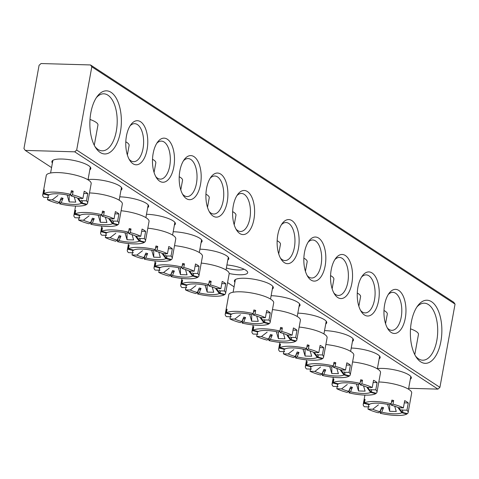 <?xml version="1.0" encoding="UTF-8"?>
<svg xmlns="http://www.w3.org/2000/svg" width="479" height="479" viewBox="0 0 479 479"><rect width="100%" height="100%" fill="white"/><g stroke="black" fill="none" stroke-linecap="round" stroke-linejoin="round"><path stroke-width="0.72" d="M52.397 163.028A19.777 5.012 10.3 0 1 52.81 160.369A19.777 5.012 10.3 0 1 62.096 159.028A19.777 5.012 10.3 0 1 90.369 167.195A19.777 5.012 10.3 0 1 89.818 169.829M377.392 368.596A19.777 5.012 10.3 0 1 382.601 368.411A19.777 5.012 10.3 0 1 410.874 376.578A19.777 5.012 10.3 0 1 410.323 379.212M226.908 264.947A16.352 4.143 10.3 0 1 247.326 271.521A16.352 4.143 10.3 0 1 239.261 274.766A16.352 4.143 10.3 0 1 229.196 273.521M226.357 267.983A12.55 3.179 -169.7 0 0 238.141 269.988A12.55 3.179 -169.7 0 0 243.973 269.168M90.836 112.739A31.566 15.735 -88.4 0 1 97.303 96.315A31.566 15.735 -88.4 0 1 115.577 97.111A31.566 15.735 -88.4 0 1 120.391 132.048A31.566 15.735 -88.4 0 1 95.83 147.951A31.566 15.735 -88.4 0 1 90.836 112.739M94.986 146.586A28.524 14.22 91.6 0 0 102.165 150.831A28.524 14.22 91.6 0 0 116.331 131.042A28.524 14.22 91.6 0 0 103.787 93.8A28.524 14.22 91.6 0 0 96.387 97.632M411.341 322.116A31.566 15.735 -88.4 0 1 417.808 305.698A31.566 15.735 -88.4 0 1 436.082 306.494A31.566 15.735 -88.4 0 1 440.896 341.425A31.566 15.735 -88.4 0 1 416.335 357.328A31.566 15.735 -88.4 0 1 411.341 322.116M415.491 355.963A28.524 14.22 91.6 0 0 422.67 360.208A28.524 14.22 91.6 0 0 436.836 340.419A28.524 14.22 91.6 0 0 424.292 303.183A28.524 14.22 91.6 0 0 416.892 307.015M351.245 348.047A19.777 5.012 10.3 0 1 351.436 348.053A19.777 5.012 10.3 0 1 379.709 356.22A19.777 5.012 10.3 0 1 379.164 358.855M324.54 330.6A19.777 5.012 10.3 0 1 324.732 330.606A19.777 5.012 10.3 0 1 353.005 338.773A19.777 5.012 10.3 0 1 352.454 341.407M297.83 313.152A19.777 5.012 10.3 0 1 298.022 313.158A19.777 5.012 10.3 0 1 326.295 321.325A19.777 5.012 10.3 0 1 325.744 323.96M271.12 295.705A19.777 5.012 10.3 0 1 271.312 295.705A19.777 5.012 10.3 0 1 299.585 303.878A19.777 5.012 10.3 0 1 299.034 306.512M384.631 304.668A22.058 10.999 -88.4 0 1 389.152 293.196A22.058 10.999 -88.4 0 1 401.923 293.753A22.058 10.999 -88.4 0 1 405.288 318.164A22.058 10.999 -88.4 0 1 388.122 329.277A22.058 10.999 -88.4 0 1 384.631 304.668M387.277 327.864A19.016 9.478 91.6 0 0 391.78 330.348A19.016 9.478 91.6 0 0 401.222 317.158A19.016 9.478 91.6 0 0 392.864 292.334A19.016 9.478 91.6 0 0 388.229 294.555M357.921 287.22A22.058 10.999 -88.4 0 1 362.441 275.748A22.058 10.999 -88.4 0 1 375.213 276.299A22.058 10.999 -88.4 0 1 378.578 300.716A22.058 10.999 -88.4 0 1 361.411 311.829A22.058 10.999 -88.4 0 1 357.921 287.22M360.573 310.416A19.016 9.478 91.6 0 0 365.07 312.901A19.016 9.478 91.6 0 0 374.518 299.71A19.016 9.478 91.6 0 0 366.154 274.886A19.016 9.478 91.6 0 0 361.519 277.107M331.211 269.773A22.058 10.999 -88.4 0 1 335.737 258.301A22.058 10.999 -88.4 0 1 348.502 258.852A22.058 10.999 -88.4 0 1 351.867 283.269A22.058 10.999 -88.4 0 1 334.707 294.381A22.058 10.999 -88.4 0 1 331.211 269.773M333.863 292.968A19.016 9.478 91.6 0 0 338.36 295.453A19.016 9.478 91.6 0 0 347.808 282.263A19.016 9.478 91.6 0 0 339.443 257.433A19.016 9.478 91.6 0 0 334.815 259.66M304.506 252.325A22.058 10.999 -88.4 0 1 309.027 240.853A22.058 10.999 -88.4 0 1 321.792 241.404A22.058 10.999 -88.4 0 1 325.157 265.815A22.058 10.999 -88.4 0 1 307.997 276.928A22.058 10.999 -88.4 0 1 304.506 252.325M307.153 275.521A19.016 9.478 91.6 0 0 311.655 278.006A19.016 9.478 91.6 0 0 321.098 264.809A19.016 9.478 91.6 0 0 312.739 239.985A19.016 9.478 91.6 0 0 308.105 242.212M234.908 282.263A19.777 5.012 10.3 0 1 235.321 279.604A19.777 5.012 10.3 0 1 244.601 278.257A19.777 5.012 10.3 0 1 272.874 286.43A19.777 5.012 10.3 0 1 272.329 289.065M277.796 234.878A22.058 10.999 -88.4 0 1 282.317 223.4A22.058 10.999 -88.4 0 1 295.088 223.956A22.058 10.999 -88.4 0 1 298.453 248.367A22.058 10.999 -88.4 0 1 281.287 259.48A22.058 10.999 -88.4 0 1 277.796 234.878M280.443 258.073A19.016 9.478 91.6 0 0 284.945 260.558A19.016 9.478 91.6 0 0 294.387 247.362A19.016 9.478 91.6 0 0 286.029 222.537A19.016 9.478 91.6 0 0 281.395 224.759M88.046 179.571A19.777 5.012 10.3 0 1 93.255 179.386A19.777 5.012 10.3 0 1 121.528 187.552A19.777 5.012 10.3 0 1 120.977 190.187M119.768 196.827A19.777 5.012 10.3 0 1 119.966 196.833A19.777 5.012 10.3 0 1 148.239 205A19.777 5.012 10.3 0 1 147.688 207.635M146.478 214.275A19.777 5.012 10.3 0 1 146.67 214.281A19.777 5.012 10.3 0 1 174.943 222.448A19.777 5.012 10.3 0 1 174.398 225.082M173.188 231.722A19.777 5.012 10.3 0 1 173.38 231.728A19.777 5.012 10.3 0 1 201.653 239.901A19.777 5.012 10.3 0 1 201.102 242.536M126.444 136A22.058 10.999 -88.4 0 1 130.971 124.528A22.058 10.999 -88.4 0 1 143.736 125.079A22.058 10.999 -88.4 0 1 147.101 149.496A22.058 10.999 -88.4 0 1 129.941 160.609A22.058 10.999 -88.4 0 1 126.444 136M129.096 159.196A19.016 9.478 91.6 0 0 133.593 161.68A19.016 9.478 91.6 0 0 143.041 148.49A19.016 9.478 91.6 0 0 134.677 123.666A19.016 9.478 91.6 0 0 130.048 125.887M153.154 153.448A22.058 10.999 -88.4 0 1 157.675 141.976A22.058 10.999 -88.4 0 1 170.446 142.532A22.058 10.999 -88.4 0 1 173.811 166.943A22.058 10.999 -88.4 0 1 156.645 178.056A22.058 10.999 -88.4 0 1 153.154 153.448M155.807 176.643A19.016 9.478 91.6 0 0 160.303 179.128A19.016 9.478 91.6 0 0 169.746 165.938A19.016 9.478 91.6 0 0 161.387 141.113A19.016 9.478 91.6 0 0 156.753 143.335M179.864 170.895A22.058 10.999 -88.4 0 1 184.385 159.423A22.058 10.999 -88.4 0 1 197.15 159.98A22.058 10.999 -88.4 0 1 200.515 184.391A22.058 10.999 -88.4 0 1 183.355 195.504A22.058 10.999 -88.4 0 1 179.864 170.895M182.511 194.097A19.016 9.478 91.6 0 0 187.014 196.576A19.016 9.478 91.6 0 0 196.456 183.385A19.016 9.478 91.6 0 0 188.097 158.561A19.016 9.478 91.6 0 0 183.463 160.782M206.575 188.349A22.058 10.999 -88.4 0 1 211.095 176.871A22.058 10.999 -88.4 0 1 223.861 177.428A22.058 10.999 -88.4 0 1 227.226 201.839A22.058 10.999 -88.4 0 1 210.065 212.951A22.058 10.999 -88.4 0 1 206.575 188.349M209.221 211.544A19.016 9.478 91.6 0 0 213.718 214.029A19.016 9.478 91.6 0 0 223.166 200.833A19.016 9.478 91.6 0 0 214.808 176.009A19.016 9.478 91.6 0 0 210.173 178.23M199.899 249.17A19.777 5.012 10.3 0 1 200.09 249.176A19.777 5.012 10.3 0 1 228.363 257.349A19.777 5.012 10.3 0 1 227.812 259.983M233.279 205.796A22.058 10.999 -88.4 0 1 237.806 194.318A22.058 10.999 -88.4 0 1 250.571 194.875A22.058 10.999 -88.4 0 1 253.936 219.286A22.058 10.999 -88.4 0 1 236.776 230.399A22.058 10.999 -88.4 0 1 233.279 205.796M235.931 228.992A19.016 9.478 91.6 0 0 240.428 231.477A19.016 9.478 91.6 0 0 249.876 218.28A19.016 9.478 91.6 0 0 241.512 193.456A19.016 9.478 91.6 0 0 236.883 195.677M437.944 389.122L74.706 151.825L25.267 150.412L23.95 148.556L39.08 65.3L41.056 63.539L90.495 64.946L453.733 302.249L455.05 304.105L439.92 387.361L437.944 389.122L408.671 388.289M25.267 150.412L51.57 167.59M227.573 282.574L234.075 286.825M455.05 304.105L91.812 66.803L76.682 150.059L439.92 387.361M74.706 151.825L76.682 150.059M91.812 66.803L90.495 64.946M256.714 316.068L258.265 321.349L251.673 321.164L249.619 314.218M263.701 319.379L264.163 319.918A17.388 4.407 -169.7 0 1 264.234 320.002A17.388 4.407 -169.7 0 1 264.33 322.199L260.881 317.565M260.845 317.595A13.041 3.305 10.3 0 1 260.342 317.942L261.348 318.188M242.775 319.457A22.818 5.784 -169.7 0 0 242.811 319.469L245.571 317.523L243.685 322.008A17.388 4.407 -169.7 0 0 263.797 322.583L260.342 317.942M245.571 317.523A13.041 3.305 10.3 0 1 243.775 317.074L241.895 321.565L240.362 322.642A22.818 5.784 -169.7 0 1 229.962 318.942L234.758 319.08A17.388 4.407 -169.7 0 0 241.895 321.565M234.758 319.08L240.446 314.697M278.718 253.888L280.466 244.272A19.016 4.82 -169.7 0 0 277.155 240.697M264.33 322.199L269.467 323.475A22.818 5.784 -169.7 0 0 270.132 322.415L273.683 302.866A22.818 5.784 -169.7 0 0 263.187 295.842A22.818 5.784 -169.7 0 0 240.548 291.807A22.818 5.784 -169.7 0 0 228.782 294.705L225.226 314.254A22.818 5.784 -169.7 0 0 226.399 316.613L231.195 316.751A17.388 4.407 -169.7 0 1 231.028 314.464L225.896 313.194A22.818 5.784 -169.7 0 0 225.226 314.254M253.505 311.919L255.66 310.404A22.818 5.784 -169.7 0 0 253.864 309.961L253.205 313.577A22.818 5.784 -169.7 0 0 236.997 311.356A22.818 5.784 -169.7 0 0 226.429 312.817L231.626 314.05M255.66 310.404L255.002 314.02A22.818 5.784 -169.7 0 1 265.396 317.727L266.713 310.488A22.818 5.784 10.3 0 1 270.276 312.811L268.959 320.056L264.163 319.918M270.132 322.415A22.818 5.784 -169.7 0 0 268.959 320.056M269.018 323.361L268.929 323.852A22.818 5.784 -169.7 0 1 258.361 325.313A22.818 5.784 -169.7 0 1 242.152 323.086L243.685 322.008M263.797 322.583L268.929 323.852M253.205 313.577L251.673 314.661A17.388 4.407 -169.7 0 0 231.597 314.068A17.388 4.407 -169.7 0 0 231.561 314.086M265.396 317.727L260.6 317.589A17.388 4.407 -169.7 0 0 253.469 315.104L255.002 314.02M230.363 316.727L229.962 318.942M270.276 312.811L266.312 312.703M226.998 309.685L226.549 309.572A22.818 5.784 -169.7 0 1 227.088 309.195L226.429 312.817M232.375 313.733L231.028 314.464M226.549 309.572L225.896 313.194M253.469 315.104L253.157 313.613M242.811 319.469L242.152 323.086M251.691 314.649L251.673 321.164M212.203 286.987L213.754 292.268L207.162 292.082L205.102 285.137M219.184 290.298L219.645 290.837A17.388 4.407 -169.7 0 1 219.723 290.921A17.388 4.407 -169.7 0 1 219.819 293.124L216.364 288.484M216.334 288.514A13.041 3.305 10.3 0 1 215.831 288.861L216.831 289.112M198.258 290.376A22.818 5.784 -169.7 0 0 198.3 290.388L201.054 288.442L199.174 292.926A17.388 4.407 -169.7 0 0 219.28 293.501L215.831 288.861M201.054 288.442A13.041 3.305 10.3 0 1 199.264 287.993L197.378 292.483L195.845 293.561A22.818 5.784 -169.7 0 1 185.451 289.861L190.247 289.999A17.388 4.407 -169.7 0 0 197.378 292.483M190.247 289.999L195.929 285.616M234.207 224.807L235.955 215.191A19.016 4.82 -169.7 0 0 232.638 211.616M219.819 293.124L224.95 294.393A22.818 5.784 -169.7 0 0 225.615 293.334L229.172 273.784A22.818 5.784 -169.7 0 0 201.234 263.079M208.994 282.844L211.143 281.323A22.818 5.784 -169.7 0 0 209.347 280.88L208.688 284.496A22.818 5.784 -169.7 0 0 192.48 282.275A22.818 5.784 -169.7 0 0 181.912 283.736L187.109 284.969M211.143 281.323L210.485 284.945A22.818 5.784 -169.7 0 1 220.885 288.645L222.196 281.407A22.818 5.784 10.3 0 1 225.759 283.73L224.441 290.975L219.645 290.837M225.615 293.334A22.818 5.784 -169.7 0 0 224.441 290.975M224.507 294.28L224.417 294.771A22.818 5.784 -169.7 0 1 213.85 296.232A22.818 5.784 -169.7 0 1 197.641 294.004L199.174 292.926M219.28 293.501L224.417 294.771M208.688 284.496L207.156 285.58A17.388 4.407 -169.7 0 0 187.079 284.987A17.388 4.407 -169.7 0 0 187.049 285.005M220.885 288.645L216.083 288.508A17.388 4.407 -169.7 0 0 208.952 286.023L210.485 284.945M186.684 287.669L181.888 287.532A22.818 5.784 -169.7 0 1 180.715 285.173A22.818 5.784 -169.7 0 1 181.379 284.113L186.511 285.382A17.388 4.407 -169.7 0 0 186.684 287.669M185.852 287.645L185.451 289.861M225.759 283.73L221.795 283.622M182.481 280.604L182.038 280.49A22.818 5.784 -169.7 0 1 182.571 280.113L181.912 283.736M187.858 284.652L186.511 285.382M182.038 280.49L181.379 284.113M208.952 286.023L208.646 284.532M198.3 290.388L197.641 294.004M207.173 285.568L207.162 292.082M394.708 406.216L396.259 411.497L389.672 411.311L387.613 404.366M401.695 409.527L402.156 410.066A17.388 4.407 -169.7 0 1 402.234 410.15A17.388 4.407 -169.7 0 1 402.33 412.353L398.875 407.713M398.839 407.749A13.041 3.305 10.3 0 1 398.336 408.096L399.342 408.342M380.769 409.611A22.818 5.784 -169.7 0 0 380.805 409.617L383.565 407.671L381.679 412.156A17.388 4.407 -169.7 0 0 401.791 412.73L398.336 408.096M383.565 407.671A13.041 3.305 10.3 0 1 381.769 407.228L379.889 411.712L378.356 412.796A22.818 5.784 -169.7 0 1 367.956 409.09L372.752 409.228A17.388 4.407 -169.7 0 0 379.889 411.712M372.752 409.228L378.44 404.851M414.784 354.652L418.46 334.42A19.016 4.82 -169.7 0 0 410.509 328.839M402.33 412.353L407.461 413.622A22.818 5.784 -169.7 0 0 408.126 412.563L411.677 393.019A22.818 5.784 -169.7 0 0 401.318 386.038A22.818 5.784 -169.7 0 0 378.829 381.967M391.499 402.073L393.654 400.552A22.818 5.784 -169.7 0 0 391.858 400.109L391.199 403.731A22.818 5.784 -169.7 0 0 374.991 401.504A22.818 5.784 -169.7 0 0 364.423 402.965L369.62 404.204M393.654 400.552L392.996 404.174A22.818 5.784 -169.7 0 1 403.39 407.874L404.707 400.636A22.818 5.784 10.3 0 1 408.27 402.965L406.952 410.204L402.156 410.066M408.126 412.563A22.818 5.784 -169.7 0 0 406.952 410.204M407.012 413.515L406.922 414A22.818 5.784 -169.7 0 1 396.361 415.461A22.818 5.784 -169.7 0 1 380.152 413.239L381.679 412.156M401.791 412.73L406.922 414M391.199 403.731L389.666 404.809A17.388 4.407 -169.7 0 0 369.59 404.222A17.388 4.407 -169.7 0 0 369.56 404.234M403.39 407.874L398.594 407.743A17.388 4.407 -169.7 0 0 391.463 405.258L392.996 404.174M369.195 406.899L364.399 406.767A22.818 5.784 -169.7 0 1 363.226 404.402A22.818 5.784 -169.7 0 1 363.89 403.342L369.022 404.617A17.388 4.407 -169.7 0 0 369.195 406.899M368.363 406.875L367.956 409.09M408.27 402.965L404.306 402.851M364.992 399.833L364.549 399.726A22.818 5.784 -169.7 0 1 365.082 399.348L364.423 402.965M370.369 403.881L369.022 404.617M364.549 399.726L363.89 403.342M391.463 405.258L391.151 403.761M380.805 409.617L380.152 413.239M389.684 404.797L389.672 411.311M74.203 196.833L75.754 202.12L69.168 201.928L67.108 194.983M81.191 200.144L81.652 200.683A17.388 4.407 -169.7 0 1 81.729 200.767A17.388 4.407 -169.7 0 1 81.825 202.97L78.37 198.336M78.334 198.366A13.041 3.305 10.3 0 1 77.832 198.713L78.837 198.959M60.264 200.228A22.818 5.784 -169.7 0 0 60.3 200.234L63.06 198.288L61.174 202.773A17.388 4.407 -169.7 0 0 81.286 203.347L77.832 198.713M63.06 198.288A13.041 3.305 10.3 0 1 61.27 197.845L59.384 202.33L57.851 203.413A22.818 5.784 -169.7 0 1 47.451 199.707L52.247 199.845A17.388 4.407 -169.7 0 0 59.384 202.33M52.247 199.845L57.935 195.468M94.279 145.269L97.956 125.037A19.016 4.82 -169.7 0 0 90.004 119.457M81.825 202.97L86.956 204.24A22.818 5.784 -169.7 0 0 87.621 203.18L91.172 183.637A22.818 5.784 -169.7 0 0 80.676 176.613A22.818 5.784 -169.7 0 0 58.037 172.578A22.818 5.784 -169.7 0 0 46.271 175.476L42.721 195.019A22.818 5.784 -169.7 0 0 43.894 197.384L48.69 197.522A17.388 4.407 -169.7 0 1 48.517 195.234L43.385 193.959A22.818 5.784 -169.7 0 0 42.721 195.019M70.994 192.69L73.149 191.175A22.818 5.784 -169.7 0 0 71.353 190.726L70.694 194.348A22.818 5.784 -169.7 0 0 54.486 192.121A22.818 5.784 -169.7 0 0 43.918 193.582L49.115 194.821M73.149 191.175L72.491 194.791A22.818 5.784 -169.7 0 1 82.885 198.498L84.202 191.253A22.818 5.784 10.3 0 1 87.765 193.582L86.448 200.821L81.652 200.683M87.621 203.18A22.818 5.784 -169.7 0 0 86.448 200.821M86.507 204.132L86.418 204.623A22.818 5.784 -169.7 0 1 75.856 206.084A22.818 5.784 -169.7 0 1 59.647 203.856L61.174 202.773M81.286 203.347L86.418 204.623M70.694 194.348L69.162 195.426A17.388 4.407 -169.7 0 0 49.086 194.839A17.388 4.407 -169.7 0 0 49.056 194.857M82.885 198.498L78.089 198.36A17.388 4.407 -169.7 0 0 70.958 195.875L72.491 194.791M47.858 197.498L47.451 199.707M87.765 193.582L83.801 193.468M44.487 190.45L44.044 190.343A22.818 5.784 -169.7 0 1 44.577 189.965L43.918 193.582M49.864 194.498L48.517 195.234M44.044 190.343L43.385 193.959M70.958 195.875L70.647 194.378M60.3 200.234L59.647 203.856M69.18 195.414L69.168 201.928M283.424 333.516L284.975 338.797L278.383 338.611L276.323 331.666M290.406 336.827L290.873 337.366A17.388 4.407 -169.7 0 1 290.945 337.45A17.388 4.407 -169.7 0 1 291.04 339.653L287.586 335.013M287.556 335.043A13.041 3.305 10.3 0 1 287.053 335.39L288.053 335.641M269.485 336.911A22.818 5.784 -169.7 0 0 269.521 336.917L272.282 334.971L270.396 339.455A17.388 4.407 -169.7 0 0 290.508 340.03L287.053 335.39M272.282 334.971A13.041 3.305 10.3 0 1 270.485 334.528L268.599 339.012L267.066 340.09A22.818 5.784 -169.7 0 1 256.672 336.39L261.468 336.527A17.388 4.407 -169.7 0 0 268.599 339.012M261.468 336.527L267.15 332.151M305.428 271.336L307.177 261.72A19.016 4.82 -169.7 0 0 303.86 258.145M291.04 339.653L296.172 340.922A22.818 5.784 -169.7 0 0 296.842 339.862L300.393 320.313A22.818 5.784 -169.7 0 0 272.461 309.608M280.215 329.372L282.365 327.852A22.818 5.784 -169.7 0 0 280.574 327.408L279.916 331.025A22.818 5.784 -169.7 0 0 263.707 328.804A22.818 5.784 -169.7 0 0 253.14 330.265L258.337 331.498M282.365 327.852L281.706 331.474A22.818 5.784 -169.7 0 1 292.106 335.174L293.423 327.935A22.818 5.784 10.3 0 1 296.98 330.265L295.669 337.503L290.873 337.366M296.842 339.862A22.818 5.784 -169.7 0 0 295.669 337.503M295.729 340.814L295.639 341.299A22.818 5.784 -169.7 0 1 285.071 342.76A22.818 5.784 -169.7 0 1 268.863 340.539L270.396 339.455M290.508 340.03L295.639 341.299M279.916 331.025L278.383 332.109A17.388 4.407 -169.7 0 0 258.301 331.516A17.388 4.407 -169.7 0 0 258.271 331.534M292.106 335.174L287.31 335.037A17.388 4.407 -169.7 0 0 280.179 332.552L281.706 331.474M257.906 334.198L253.11 334.061A22.818 5.784 -169.7 0 1 251.936 331.702A22.818 5.784 -169.7 0 1 252.601 330.642L257.738 331.911A17.388 4.407 -169.7 0 0 257.906 334.198M257.073 334.174L256.672 336.39M296.98 330.265L293.016 330.151M253.708 327.133L253.259 327.019A22.818 5.784 -169.7 0 1 253.798 326.642L253.14 330.265M259.079 331.181L257.738 331.911M253.259 327.019L252.601 330.642M280.179 332.552L279.868 331.061M269.521 336.917L268.863 340.539M278.401 332.097L278.383 338.611M185.493 269.539L187.044 274.82L180.451 274.629L178.392 267.689M192.474 272.85L192.941 273.389A17.388 4.407 -169.7 0 1 193.013 273.473A17.388 4.407 -169.7 0 1 193.109 275.67L189.654 271.036M189.624 271.066A13.041 3.305 10.3 0 1 189.121 271.413L190.121 271.659M171.554 272.928A22.818 5.784 -169.7 0 0 171.59 272.94L174.35 270.994L172.464 275.479A17.388 4.407 -169.7 0 0 192.576 276.054L189.121 271.413M174.35 270.994A13.041 3.305 10.3 0 1 172.554 270.545L170.668 275.03L169.135 276.114A22.818 5.784 -169.7 0 1 158.741 272.413L163.537 272.545A17.388 4.407 -169.7 0 0 170.668 275.03M163.537 272.545L169.219 268.168M207.497 207.359L209.245 197.743A19.016 4.82 -169.7 0 0 205.928 194.169M193.109 275.67L198.24 276.946A22.818 5.784 -169.7 0 0 198.911 275.886L202.461 256.337A22.818 5.784 -169.7 0 0 174.524 245.631M182.283 265.39L184.433 263.875A22.818 5.784 -169.7 0 0 182.637 263.432L181.984 267.048A22.818 5.784 -169.7 0 0 165.776 264.827A22.818 5.784 -169.7 0 0 155.208 266.288L160.399 267.522M184.433 263.875L183.774 267.492A22.818 5.784 -169.7 0 1 194.175 271.198L195.492 263.959A22.818 5.784 10.3 0 1 199.048 266.282L197.737 273.521L192.941 273.389M198.911 275.886A22.818 5.784 -169.7 0 0 197.737 273.521M197.797 276.832L197.707 277.323A22.818 5.784 -169.7 0 1 187.139 278.784A22.818 5.784 -169.7 0 1 170.931 276.557L172.464 275.479M192.576 276.054L197.707 277.323M181.984 267.048L180.451 268.132A17.388 4.407 -169.7 0 0 160.369 267.539A17.388 4.407 -169.7 0 0 160.339 267.557M194.175 271.198L189.379 271.06A17.388 4.407 -169.7 0 0 182.242 268.575L183.774 267.492M159.974 270.222L155.178 270.084A22.818 5.784 -169.7 0 1 154.004 267.725A22.818 5.784 -169.7 0 1 154.669 266.665L159.806 267.935A17.388 4.407 -169.7 0 0 159.974 270.222M159.142 270.198L158.741 272.413M199.048 266.282L195.085 266.168M155.777 263.157L155.328 263.043A22.818 5.784 -169.7 0 1 155.867 262.666L155.208 266.288M161.148 267.198L159.806 267.935M155.328 263.043L154.669 266.665M182.242 268.575L181.936 267.084M171.59 272.94L170.931 276.557M180.469 268.12L180.451 274.629M310.135 350.963L311.685 356.244L305.093 356.059L303.033 349.113M317.116 354.274L317.577 354.813A17.388 4.407 -169.7 0 1 317.655 354.897A17.388 4.407 -169.7 0 1 317.751 357.1L314.296 352.46M314.266 352.496A13.041 3.305 10.3 0 1 313.763 352.837L314.763 353.089M296.196 354.358A22.818 5.784 -169.7 0 0 296.232 354.364L298.992 352.418L297.106 356.903A17.388 4.407 -169.7 0 0 317.212 357.478L313.763 352.837M298.992 352.418A13.041 3.305 10.3 0 1 297.196 351.975L295.309 356.46L293.777 357.538A22.818 5.784 -169.7 0 1 283.382 353.837L288.178 353.975A17.388 4.407 -169.7 0 0 295.309 356.46M288.178 353.975L293.861 349.598M332.139 288.783L333.887 279.167A19.016 4.82 -169.7 0 0 330.57 275.593M317.751 357.1L322.882 358.37A22.818 5.784 -169.7 0 0 323.547 357.31L327.103 337.761A22.818 5.784 -169.7 0 0 299.165 327.055M306.925 346.82L309.075 345.299A22.818 5.784 -169.7 0 0 307.279 344.856L306.62 348.478A22.818 5.784 -169.7 0 0 290.412 346.251A22.818 5.784 -169.7 0 0 279.85 347.712L285.041 348.951M309.075 345.299L308.416 348.922A22.818 5.784 -169.7 0 1 318.816 352.622L320.128 345.383A22.818 5.784 10.3 0 1 323.69 347.712L322.373 354.951L317.577 354.813M323.547 357.31A22.818 5.784 -169.7 0 0 322.373 354.951M322.439 358.262L322.349 358.747A22.818 5.784 -169.7 0 1 311.781 360.208A22.818 5.784 -169.7 0 1 295.573 357.987L297.106 356.903M317.212 357.478L322.349 358.747M306.62 348.478L305.093 349.556A17.388 4.407 -169.7 0 0 285.011 348.963A17.388 4.407 -169.7 0 0 284.981 348.981M318.816 352.622L314.02 352.484A17.388 4.407 -169.7 0 0 306.883 349.999L308.416 348.922M284.616 351.646L279.82 351.508A22.818 5.784 -169.7 0 1 278.646 349.149A22.818 5.784 -169.7 0 1 279.311 348.089L284.442 349.359A17.388 4.407 -169.7 0 0 284.616 351.646M283.784 351.622L283.382 353.837M323.69 347.712L319.727 347.598M280.419 344.581L279.97 344.473A22.818 5.784 -169.7 0 1 280.502 344.09L279.85 347.712M285.789 348.628L284.442 349.359M279.97 344.473L279.311 348.089M306.883 349.999L306.578 348.508M296.232 354.364L295.573 357.987M305.105 349.544L305.093 356.059M158.783 252.086L160.333 257.373L153.741 257.181L151.687 250.242M165.339 254.9L166.231 255.936A17.388 4.407 -169.7 0 1 166.303 256.026A17.388 4.407 -169.7 0 1 166.399 258.223L162.95 253.589M162.914 253.619A13.041 3.305 10.3 0 1 162.411 253.966L163.411 254.211M144.844 255.481A22.818 5.784 -169.7 0 0 144.88 255.493L147.64 253.541L145.754 258.031A17.388 4.407 -169.7 0 0 165.866 258.6L162.411 253.966M147.64 253.541A13.041 3.305 10.3 0 1 145.844 253.098L143.957 257.582L142.431 258.666A22.818 5.784 -169.7 0 1 132.03 254.96L136.826 255.097A17.388 4.407 -169.7 0 0 143.957 257.582M136.826 255.097L142.508 250.721M180.787 189.912L182.535 180.29A19.016 4.82 -169.7 0 0 179.224 176.715M166.399 258.223L171.536 259.498A22.818 5.784 -169.7 0 0 172.201 258.438L175.751 238.889A22.818 5.784 -169.7 0 0 147.819 228.184M155.573 247.942L157.723 246.428A22.818 5.784 -169.7 0 0 155.932 245.978L155.274 249.601A22.818 5.784 -169.7 0 0 139.066 247.374A22.818 5.784 -169.7 0 0 128.498 248.835L133.695 250.074M157.723 246.428L157.07 250.044A22.818 5.784 -169.7 0 1 167.464 253.75L168.782 246.511A22.818 5.784 10.3 0 1 172.344 248.835L171.027 256.073L166.231 255.936M172.201 258.438A22.818 5.784 -169.7 0 0 171.027 256.073M171.087 259.384L170.997 259.875A22.818 5.784 -169.7 0 1 160.429 261.336A22.818 5.784 -169.7 0 1 144.221 259.109L145.754 258.031M165.866 258.6L170.997 259.875M155.274 249.601L153.741 250.685A17.388 4.407 -169.7 0 0 133.665 250.092A17.388 4.407 -169.7 0 0 133.629 250.11M167.464 253.75L162.668 253.613A17.388 4.407 -169.7 0 0 155.537 251.128L157.07 250.044M133.264 252.774L128.468 252.637A22.818 5.784 -169.7 0 1 127.294 250.278A22.818 5.784 -169.7 0 1 127.959 249.218L133.096 250.487A17.388 4.407 -169.7 0 0 133.264 252.774M132.432 252.75L132.03 254.96M172.344 248.835L168.38 248.721M129.067 245.703L128.617 245.595A22.818 5.784 -169.7 0 1 129.156 245.218L128.498 248.835M134.437 249.751L133.096 250.487M128.617 245.595L127.959 249.218M155.537 251.128L155.226 249.631M144.88 255.493L144.221 259.109M153.759 250.673L153.741 257.181M336.839 368.411L338.39 373.692L331.803 373.506L329.744 366.561M343.826 371.722L344.287 372.261A17.388 4.407 -169.7 0 1 344.365 372.345A17.388 4.407 -169.7 0 1 344.461 374.548L341.006 369.908M340.97 369.944A13.041 3.305 10.3 0 1 340.467 370.291L341.473 370.536M322.9 371.806A22.818 5.784 -169.7 0 0 322.936 371.812L325.696 369.866L323.816 374.35A17.388 4.407 -169.7 0 0 343.922 374.925L340.467 370.291M325.696 369.866A13.041 3.305 10.3 0 1 323.906 369.423L322.02 373.907L320.487 374.991A22.818 5.784 -169.7 0 1 310.087 371.285L314.883 371.423A17.388 4.407 -169.7 0 0 322.02 373.907M314.883 371.423L320.571 367.046M358.843 306.237L360.591 296.615A19.016 4.82 -169.7 0 0 357.28 293.04M344.461 374.548L349.592 375.817A22.818 5.784 -169.7 0 0 350.257 374.758L353.807 355.214A22.818 5.784 -169.7 0 0 325.876 344.509M333.33 365.926A22.818 5.784 -169.7 0 0 317.122 363.699A22.818 5.784 -169.7 0 0 306.554 365.16L311.691 366.429A17.388 4.407 -169.7 0 1 311.721 366.417A17.388 4.407 -169.7 0 1 331.797 367.004L333.33 365.926L333.989 362.304A22.818 5.784 -169.7 0 1 335.785 362.747L335.126 366.369A22.818 5.784 -169.7 0 1 345.521 370.069L346.838 362.831A22.818 5.784 10.3 0 1 350.4 365.16L349.083 372.399L344.287 372.261M350.257 374.758A22.818 5.784 -169.7 0 0 349.083 372.399M349.143 375.71L349.059 376.195A22.818 5.784 -169.7 0 1 338.491 377.656A22.818 5.784 -169.7 0 1 322.283 375.434L323.816 374.35M343.922 374.925L349.059 376.195M345.521 370.069L340.725 369.938A17.388 4.407 -169.7 0 0 333.594 367.453L335.126 366.369M311.326 369.093L306.53 368.962A22.818 5.784 -169.7 0 1 305.357 366.597A22.818 5.784 -169.7 0 1 306.021 365.537L311.152 366.812A17.388 4.407 -169.7 0 0 311.326 369.093M310.494 369.07L310.087 371.285M350.4 365.16L346.437 365.046M307.123 362.028L306.68 361.92A22.818 5.784 -169.7 0 1 307.213 361.543L306.554 365.16M312.5 366.076L311.152 366.812M306.68 361.92L306.021 365.537M333.594 367.453L333.288 365.956M333.629 364.268L335.785 362.747M322.936 371.812L322.283 375.434M331.815 366.992L331.803 373.506M132.072 234.638L133.623 239.925L127.031 239.734L124.977 232.788M139.06 237.949L139.521 238.488A17.388 4.407 -169.7 0 1 139.599 238.572A17.388 4.407 -169.7 0 1 139.688 240.775L136.24 236.141M136.204 236.171A13.041 3.305 10.3 0 1 135.701 236.518L136.707 236.764M118.133 238.033A22.818 5.784 -169.7 0 0 118.169 238.039L120.93 236.093L119.043 240.578A17.388 4.407 -169.7 0 0 139.155 241.153L135.701 236.518M120.93 236.093A13.041 3.305 10.3 0 1 119.133 235.65L117.253 240.135L115.72 241.218A22.818 5.784 -169.7 0 1 105.32 237.512L110.116 237.65A17.388 4.407 -169.7 0 0 117.253 240.135M110.116 237.65L115.804 233.273M154.076 172.464L155.825 162.842A19.016 4.82 -169.7 0 0 152.514 159.268M139.688 240.775L144.826 242.045A22.818 5.784 -169.7 0 0 145.49 240.985L149.041 221.442A22.818 5.784 -169.7 0 0 121.109 210.736M128.863 230.495L131.018 228.98A22.818 5.784 -169.7 0 0 129.222 228.531L128.564 232.153A22.818 5.784 -169.7 0 0 112.355 229.926A22.818 5.784 -169.7 0 0 101.787 231.387L106.985 232.626M131.018 228.98L130.36 232.596A22.818 5.784 -169.7 0 1 140.754 236.303L142.071 229.058A22.818 5.784 10.3 0 1 145.634 231.387L144.317 238.626L139.521 238.488M145.49 240.985A22.818 5.784 -169.7 0 0 144.317 238.626M144.377 241.937L144.287 242.428A22.818 5.784 -169.7 0 1 133.725 243.889A22.818 5.784 -169.7 0 1 117.517 241.661L119.043 240.578M139.155 241.153L144.287 242.428M128.564 232.153L127.031 233.231A17.388 4.407 -169.7 0 0 106.955 232.644A17.388 4.407 -169.7 0 0 106.925 232.662M140.754 236.303L135.958 236.165A17.388 4.407 -169.7 0 0 128.827 233.68L130.36 232.596M106.56 235.327L101.764 235.189A22.818 5.784 -169.7 0 1 100.59 232.824A22.818 5.784 -169.7 0 1 101.255 231.764L106.386 233.039A17.388 4.407 -169.7 0 0 106.56 235.327M105.721 235.303L105.32 237.512M145.634 231.387L141.67 231.273M102.356 228.255L101.913 228.148A22.818 5.784 -169.7 0 1 102.446 227.77L101.787 231.387M107.733 232.303L106.386 233.039M101.913 228.148L101.255 231.764M128.827 233.68L128.516 232.183M118.169 238.039L117.517 241.661M127.049 233.219L127.031 239.734M363.549 385.858L365.1 391.145L358.508 390.954L356.454 384.008M370.536 389.17L370.997 389.708A17.388 4.407 -169.7 0 1 371.069 389.792A17.388 4.407 -169.7 0 1 371.165 391.996L367.716 387.361M367.68 387.391A13.041 3.305 10.3 0 1 367.177 387.739L368.183 387.984M349.61 389.253A22.818 5.784 -169.7 0 0 349.646 389.259L352.406 387.313L350.52 391.798A17.388 4.407 -169.7 0 0 370.632 392.373L367.177 387.739M352.406 387.313A13.041 3.305 10.3 0 1 350.61 386.87L348.73 391.355L347.197 392.439A22.818 5.784 -169.7 0 1 336.797 388.732L341.593 388.87A17.388 4.407 -169.7 0 0 348.73 391.355M341.593 388.87L347.281 384.493M385.553 323.684L387.301 314.062A19.016 4.82 -169.7 0 0 383.99 310.488M371.165 391.996L376.302 393.265A22.818 5.784 -169.7 0 0 376.967 392.205L380.518 372.662A22.818 5.784 -169.7 0 0 352.586 361.956M360.34 381.715L362.495 380.2A22.818 5.784 -169.7 0 0 360.699 379.751L360.04 383.374A22.818 5.784 -169.7 0 0 343.832 381.146A22.818 5.784 -169.7 0 0 333.264 382.607L338.461 383.847M362.495 380.2L361.837 383.817A22.818 5.784 -169.7 0 1 372.231 387.523L373.548 380.278A22.818 5.784 10.3 0 1 377.111 382.607L375.793 389.846L370.997 389.708M376.967 392.205A22.818 5.784 -169.7 0 0 375.793 389.846M375.853 393.157L375.764 393.648A22.818 5.784 -169.7 0 1 365.196 395.109A22.818 5.784 -169.7 0 1 348.987 392.882L350.52 391.798M370.632 392.373L375.764 393.648M360.04 383.374L358.508 384.451A17.388 4.407 -169.7 0 0 338.431 383.865A17.388 4.407 -169.7 0 0 338.396 383.883M372.231 387.523L367.435 387.385A17.388 4.407 -169.7 0 0 360.304 384.9L361.837 383.817M338.03 386.547L333.234 386.409A22.818 5.784 -169.7 0 1 332.061 384.044A22.818 5.784 -169.7 0 1 332.731 382.984L337.863 384.26A17.388 4.407 -169.7 0 0 338.03 386.547M337.198 386.523L336.797 388.732M377.111 382.607L373.147 382.493M333.833 379.476L333.384 379.368A22.818 5.784 -169.7 0 1 333.923 378.991L333.264 382.607M339.21 383.523L337.863 384.26M333.384 379.368L332.731 382.984M360.304 384.9L359.992 383.404M349.646 389.259L348.987 392.882M358.526 384.439L358.508 390.954M105.368 217.191L106.919 222.472L100.327 222.286L98.267 215.34M111.924 220.005L112.81 221.041A17.388 4.407 -169.7 0 1 112.888 221.124A17.388 4.407 -169.7 0 1 112.984 223.328L109.529 218.687M109.499 218.723A13.041 3.305 10.3 0 1 108.996 219.071L109.996 219.316M91.423 220.585A22.818 5.784 -169.7 0 0 91.465 220.591L94.219 218.646L92.339 223.13A17.388 4.407 -169.7 0 0 112.445 223.705L108.996 219.071M94.219 218.646A13.041 3.305 10.3 0 1 92.429 218.202L90.543 222.687L89.01 223.771A22.818 5.784 -169.7 0 1 78.616 220.065L83.412 220.202A17.388 4.407 -169.7 0 0 90.543 222.687M83.412 220.202L89.094 215.825M127.372 155.016L129.12 145.394A19.016 4.82 -169.7 0 0 125.803 141.82M112.984 223.328L118.115 224.597A22.818 5.784 -169.7 0 0 118.78 223.537L122.337 203.994A22.818 5.784 -169.7 0 0 111.972 197.013A22.818 5.784 -169.7 0 0 89.483 192.941M102.159 213.047L104.308 211.526A22.818 5.784 -169.7 0 0 102.512 211.083L101.853 214.706A22.818 5.784 -169.7 0 0 85.645 212.478A22.818 5.784 -169.7 0 0 75.077 213.939L80.274 215.179M104.308 211.526L103.65 215.149A22.818 5.784 -169.7 0 1 114.05 218.849L115.361 211.61A22.818 5.784 10.3 0 1 118.924 213.939L117.606 221.178L112.81 221.041M118.78 223.537A22.818 5.784 -169.7 0 0 117.606 221.178M117.672 224.489L117.583 224.974A22.818 5.784 -169.7 0 1 107.015 226.435A22.818 5.784 -169.7 0 1 90.806 224.214L92.339 223.13M112.445 223.705L117.583 224.974M101.853 214.706L100.321 215.784A17.388 4.407 -169.7 0 0 80.244 215.197A17.388 4.407 -169.7 0 0 80.215 215.209M114.05 218.849L109.248 218.717A17.388 4.407 -169.7 0 0 102.117 216.233L103.65 215.149M79.849 217.873L75.053 217.741A22.818 5.784 -169.7 0 1 73.88 215.376A22.818 5.784 -169.7 0 1 74.544 214.317L79.676 215.592A17.388 4.407 -169.7 0 0 79.849 217.873M79.017 217.849L78.616 220.065M118.924 213.939L114.96 213.826M75.646 210.808L75.203 210.7A22.818 5.784 -169.7 0 1 75.736 210.323L75.077 213.939M81.023 214.855L79.676 215.592M75.203 210.7L74.544 214.317M102.117 216.233L101.811 214.736M91.465 220.591L90.806 224.214M100.339 215.772L100.327 222.286M272.82 286.352L270.515 299.04M235.399 279.55L233.093 292.238M228.303 257.271L225.998 269.958M181.936 278.431L180.715 285.173M410.814 376.506L408.509 389.193M364.914 395.097L363.226 404.402M90.309 167.123L88.004 179.811M52.888 160.321L50.582 173.009M299.531 303.8L297.219 316.487M253.163 324.96L251.936 331.702M201.593 239.823L199.288 252.511M155.232 260.983L154.004 267.725M326.235 321.247L323.93 333.941M279.874 342.407L278.646 349.149M165.339 254.906L165.764 255.397M174.889 222.376L172.584 235.063M128.522 243.53L127.294 250.278M352.945 338.701L350.64 351.388M306.578 359.855L305.357 366.597M148.179 204.928L145.873 217.616M101.811 226.082L100.59 232.824M379.655 356.148L377.35 368.836M333.288 377.302L332.061 384.044M111.918 220.005L112.349 220.502M121.468 187.481L119.163 200.168M75.568 206.072L73.88 215.376"/></g></svg>
